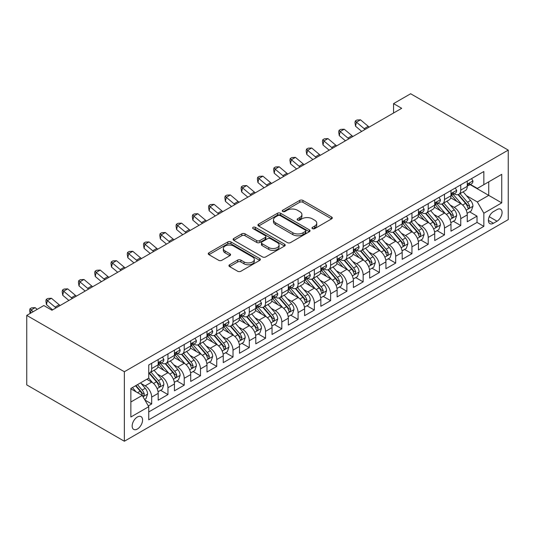 <?xml version="1.0" encoding="UTF-8"?>
<svg xmlns="http://www.w3.org/2000/svg" width="535" height="535" viewBox="0 0 535 535"><rect width="100%" height="100%" fill="white"/><g stroke="black" fill="none" stroke-linecap="round" stroke-linejoin="round"><path stroke-width="0.8" d="M312.44 228.646A1.578 0.909 0 0 0 314.68 228.646L331.64 218.848A2.26 1.304 0 0 0 332.302 217.932A2.26 1.304 0 0 0 331.64 217.009L302.904 200.411A2.26 1.304 0 0 0 299.707 200.411L282.741 210.208A1.578 0.909 0 0 0 282.279 210.857A1.578 0.909 0 0 0 282.741 211.499A1.578 0.909 0 0 0 284.981 211.499L287.175 210.228A7.229 4.173 0 0 1 297.393 210.228L299.787 211.613A7.229 4.173 0 0 1 301.907 214.562A7.229 4.173 0 0 1 299.787 217.511L297.594 218.782A1.578 0.909 0 0 0 297.132 219.43A1.578 0.909 0 0 0 297.594 220.072A1.578 0.909 0 0 0 299.827 220.072L302.021 218.802A7.229 4.173 0 0 1 312.246 218.802L314.64 220.186A7.229 4.173 0 0 1 316.753 223.135A7.229 4.173 0 0 1 314.64 226.084L312.44 227.355A1.578 0.909 0 0 0 311.979 227.997A1.578 0.909 0 0 0 312.44 228.646L312.44 227.355M137.368 429.037A7.363 4.253 120 0 0 142.176 422.55A7.363 4.253 120 0 0 141.046 416.651A7.363 4.253 120 0 0 137.368 417.012A7.363 4.253 120 0 0 132.553 423.499A7.363 4.253 120 0 0 133.683 429.398A7.363 4.253 120 0 0 137.368 429.037M229.615 264.758A2.26 1.304 0 0 0 228.953 265.681A2.26 1.304 0 0 0 229.615 266.604L237.674 271.258A2.26 1.304 0 0 0 240.87 271.258L259.709 260.378A2.26 1.304 0 0 0 260.371 259.462A2.26 1.304 0 0 0 259.709 258.539L230.973 241.94A2.26 1.304 0 0 0 227.776 241.94L208.938 252.821A2.26 1.304 0 0 0 208.275 253.744A2.26 1.304 0 0 0 208.938 254.667L218.675 260.291A2.26 1.304 0 0 0 221.871 260.291L229.93 255.63A2.26 1.304 0 0 0 230.592 254.713A2.26 1.304 0 0 0 229.93 253.791L225.101 251.002A6.039 3.484 0 0 1 223.336 248.534A6.039 3.484 0 0 1 227.061 245.311A6.039 3.484 0 0 1 233.648 246.067L252.567 256.994A6.039 3.484 0 0 1 254.332 259.462A6.039 3.484 0 0 1 250.607 262.678A6.039 3.484 0 0 1 244.027 261.923L240.87 260.104A2.26 1.304 0 0 0 237.674 260.104L229.615 264.758L229.615 266.604M508.25 150.108L410.646 93.752L393.566 103.616L401.705 108.311L51.962 310.233L43.83 305.538L26.75 315.396L124.354 371.745L508.25 150.108L508.25 219.604L124.354 441.248L124.354 371.745M287.335 242.589A2.26 1.304 0 0 0 290.525 242.589L309.37 231.708A2.26 1.304 0 0 0 310.032 230.786A2.26 1.304 0 0 0 309.37 229.869L280.628 213.271A2.26 1.304 0 0 0 277.438 213.271L258.592 224.152A2.26 1.304 0 0 0 257.93 225.075A2.26 1.304 0 0 0 258.592 225.997L287.335 242.589M253.717 228.987A1.578 0.909 0 0 1 255.322 229.207L255.322 227.335L284.54 244.201A2.26 1.304 0 0 1 285.202 245.124A2.26 1.304 0 0 1 284.54 246.046L265.701 256.92A2.26 1.304 0 0 1 262.504 256.92L233.762 240.329L233.762 238.483A2.26 1.304 0 0 0 233.106 239.406A2.26 1.304 0 0 0 233.762 240.329M233.762 238.483L241.827 233.828A2.26 1.304 0 0 1 245.023 233.828L256.68 240.563A2.26 1.304 0 0 0 259.87 240.563L265.22 237.473A2.26 1.304 0 0 0 265.882 236.55A2.26 1.304 0 0 0 265.22 235.627L253.082 228.626A1.578 0.909 0 0 1 252.62 227.977A1.578 0.909 0 0 1 253.597 227.134A1.578 0.909 0 0 1 255.322 227.335M148.302 405.911L151.679 403.958L144.931 400.06M141.086 383.475L145.172 385.835A9.202 5.31 60 0 1 151.679 397.104L158.186 393.345L158.186 400.207L167.95 394.569L160.547 390.296M157.357 374.085L161.443 376.439A9.202 5.31 60 0 1 167.95 387.714L174.45 383.956L174.45 390.811L184.214 385.18L176.811 380.907M173.621 364.696L177.707 367.05A9.202 5.31 60 0 1 184.214 378.319L190.721 374.567L190.721 381.422L200.478 375.784L193.082 371.511M189.892 355.3L193.971 357.661A9.202 5.31 60 0 1 200.478 368.929L206.985 365.171L206.985 372.026L216.749 366.395L209.345 362.121M206.156 345.911L210.242 348.265A9.202 5.31 60 0 1 216.749 359.54L223.255 355.782L223.255 362.636L233.013 357.005L225.609 352.732M222.426 336.515L226.506 338.876A9.202 5.31 60 0 1 233.013 350.144L239.519 346.392L239.519 353.247L249.283 347.61L241.88 343.336M238.69 327.126L242.776 329.486A9.202 5.31 60 0 1 249.283 340.755L255.79 336.996L255.79 343.851L265.547 338.22L258.144 333.947M254.954 317.736L259.04 320.09A9.202 5.31 60 0 1 265.547 331.366L272.054 327.607L272.054 334.462L281.818 328.824L274.415 324.551M271.225 308.341L275.311 310.701A9.202 5.31 60 0 1 281.818 321.97L288.325 318.218L288.325 325.073L298.082 319.435L290.679 315.162M287.489 298.951L291.575 301.312A9.202 5.31 60 0 1 298.082 312.58L304.589 308.822L304.589 315.677L314.346 310.046L306.95 305.773M303.76 289.562L307.839 291.916A9.202 5.31 60 0 1 314.346 303.191L320.853 299.433L320.853 306.287L330.617 300.65L323.214 296.377M320.024 280.166L324.11 282.527A9.202 5.31 60 0 1 330.617 293.795L337.124 290.037L337.124 296.898L346.881 291.261L339.484 286.987M336.294 270.777L340.374 273.138A9.202 5.31 60 0 1 346.881 284.406L353.388 280.648L353.388 287.502L363.151 281.871L355.748 277.598M352.558 261.388L356.644 263.742A9.202 5.31 60 0 1 363.151 275.017L369.658 271.258L369.658 278.113L379.415 272.475L372.012 268.202M368.822 251.992L372.908 254.352A9.202 5.31 60 0 1 379.415 265.621L385.922 261.862L385.922 268.724L395.686 263.086L388.283 258.813M385.093 242.602L389.179 244.963A9.202 5.31 60 0 1 395.686 256.232L402.193 252.473L402.193 259.328L411.95 253.697L404.547 249.424M401.357 233.213L405.443 235.567A9.202 5.31 60 0 1 411.95 246.836L418.457 243.084L418.457 249.939L428.214 244.301L420.818 240.028M417.628 223.817L421.707 226.178A9.202 5.31 60 0 1 428.214 237.446L434.721 233.688L434.721 240.549L444.485 234.912L437.082 230.638M433.892 214.428L437.978 216.789A9.202 5.31 60 0 1 444.485 228.057L450.992 224.299L450.992 231.153L460.749 225.523L460.749 218.661A9.202 5.31 -120 0 0 454.242 207.393L450.162 205.039M453.352 221.249L460.749 225.523M158.186 393.345A9.202 5.31 -120 0 0 151.679 382.077L146.797 379.261M174.45 383.956A9.202 5.31 -120 0 0 167.95 372.688L157.885 366.876M190.721 374.567A9.202 5.31 -120 0 0 184.214 363.292L174.156 357.487M206.985 365.171A9.202 5.31 -120 0 0 200.478 353.903L190.42 348.098M223.255 355.782A9.202 5.31 -120 0 0 216.749 344.513L206.691 338.702M239.519 346.392A9.202 5.31 -120 0 0 233.013 335.117L222.955 329.313M255.79 336.996A9.202 5.31 -120 0 0 249.283 325.728L239.219 319.923M272.054 327.607A9.202 5.31 -120 0 0 265.547 316.339L255.489 310.527M288.325 318.218A9.202 5.31 -120 0 0 281.818 306.943L271.753 301.138M304.589 308.822A9.202 5.31 -120 0 0 298.082 297.554L288.024 291.742M320.853 299.433A9.202 5.31 -120 0 0 314.346 288.164L304.288 282.353M337.124 290.037A9.202 5.31 -120 0 0 330.617 278.768L320.559 272.964M353.388 280.648A9.202 5.31 -120 0 0 346.881 269.379L336.823 263.568M369.658 271.258A9.202 5.31 -120 0 0 363.151 259.99L353.087 254.178M385.922 261.862A9.202 5.31 -120 0 0 379.415 250.594L369.357 244.789M402.193 252.473A9.202 5.31 -120 0 0 395.686 241.205L385.621 235.393M418.457 243.084A9.202 5.31 -120 0 0 411.95 231.809L401.892 226.004M434.721 233.688A9.202 5.31 -120 0 0 428.214 222.42L418.156 216.615M450.992 224.299A9.202 5.31 -120 0 0 444.485 213.03L434.427 207.219M497.028 209.553L493.444 211.619A7.129 4.119 120 0 0 488.789 217.905A7.129 4.119 120 0 0 489.879 223.617A7.129 4.119 120 0 0 493.444 223.269L497.028 221.202A7.129 4.119 120 0 0 501.683 214.916A7.129 4.119 120 0 0 500.593 209.198A7.129 4.119 120 0 0 497.028 209.553M130.861 401.986L142.243 395.412L148.75 406.687L148.75 419.835L483.847 226.365L483.847 213.218L477.34 201.949L466.426 195.643M148.75 406.687L130.861 417.012L130.861 388.463L148.75 378.131L148.75 364.984L483.847 171.514L483.847 184.669L501.743 174.336L501.743 202.885L483.847 213.218M161.356 362.87L161.443 362.917A9.202 5.31 60 0 0 166.044 363.372L172.551 359.62A9.202 5.31 -120 0 0 174.45 355.407L174.45 350.144M177.62 353.474L177.707 353.528A9.202 5.31 60 0 0 182.308 353.983L188.815 350.224A9.202 5.31 -120 0 0 190.721 346.011L190.721 340.755M193.891 344.085L193.971 344.132A9.202 5.31 60 0 0 198.572 344.593L205.079 340.835A9.202 5.31 -120 0 0 206.985 336.622L206.985 331.366M210.155 334.696L210.242 334.743A9.202 5.31 60 0 0 214.843 335.198L221.35 331.446A9.202 5.31 -120 0 0 223.255 327.233L223.255 321.97M226.425 325.3L226.506 325.354A9.202 5.31 60 0 0 231.107 325.808L237.614 322.05A9.202 5.31 -120 0 0 239.519 317.837L239.519 312.58M242.689 315.911L242.776 315.958A9.202 5.31 60 0 0 247.377 316.419L253.884 312.661A9.202 5.31 -120 0 0 255.79 308.448L255.79 303.185M258.953 306.522L259.04 306.568A9.202 5.31 60 0 0 263.641 307.023L270.148 303.265A9.202 5.31 -120 0 0 272.054 299.058L272.054 293.795M275.224 297.126L275.311 297.179A9.202 5.31 60 0 0 279.912 297.634L286.419 293.875A9.202 5.31 -120 0 0 288.325 289.662L288.325 284.406M291.488 287.736L291.575 287.783A9.202 5.31 60 0 0 296.176 288.245L302.683 284.486A9.202 5.31 -120 0 0 304.589 280.273L304.589 275.01M307.759 278.347L307.839 278.394A9.202 5.31 60 0 0 312.44 278.849L318.947 275.09A9.202 5.31 -120 0 0 320.853 270.884L320.853 265.621M324.023 268.951L324.11 269.005A9.202 5.31 60 0 0 328.711 269.459L335.218 265.701A9.202 5.31 -120 0 0 337.124 261.488L337.124 256.232M340.293 259.562L340.374 259.609A9.202 5.31 60 0 0 344.975 260.063L351.482 256.312A9.202 5.31 -120 0 0 353.388 252.099L353.388 246.836M356.557 250.173L356.644 250.22A9.202 5.31 60 0 0 361.245 250.674L367.752 246.916A9.202 5.31 -120 0 0 369.658 242.703L369.658 237.446M372.821 240.777L372.908 240.83A9.202 5.31 60 0 0 377.509 241.285L384.016 237.527A9.202 5.31 -120 0 0 385.922 233.313L385.922 228.057M389.092 231.387L389.179 231.434A9.202 5.31 60 0 0 393.78 231.889L400.287 228.137A9.202 5.31 -120 0 0 402.193 223.924L402.193 218.661M405.356 221.998L405.443 222.045A9.202 5.31 60 0 0 410.044 222.5L416.551 218.741A9.202 5.31 -120 0 0 418.457 214.528L418.457 209.272M421.627 212.602L421.707 212.656A9.202 5.31 60 0 0 426.308 213.111L432.815 209.352A9.202 5.31 -120 0 0 434.721 205.139L434.721 199.883M437.891 203.213L437.978 203.26A9.202 5.31 60 0 0 442.579 203.715L449.086 199.963A9.202 5.31 -120 0 0 450.992 195.75L450.992 190.487M148.75 411.943L477.019 222.42L477.019 216.127L467.256 221.764L467.256 214.91A9.202 5.31 -120 0 0 460.749 203.634L450.691 197.83M454.161 193.824L454.242 193.871A9.202 5.31 -120 0 0 458.843 194.325A9.202 5.31 -120 0 0 460.749 190.112L460.749 184.856M458.843 194.325L465.35 190.567A9.202 5.31 -120 0 0 467.256 186.354L467.256 181.097M151.679 363.292L151.679 368.555A9.202 5.31 60 0 1 149.773 372.768A9.202 5.31 60 0 1 148.75 373.136M149.773 372.768L156.28 369.01A9.202 5.31 -120 0 0 158.186 364.796L158.186 359.54M167.95 353.903L167.95 359.159A9.202 5.31 60 0 1 166.044 363.372M184.214 344.513L184.214 349.77A9.202 5.31 60 0 1 182.308 353.983M200.478 335.117L200.478 340.38A9.202 5.31 60 0 1 198.572 344.593M216.749 325.728L216.749 330.984A9.202 5.31 60 0 1 214.843 335.198M233.013 316.339L233.013 321.595A9.202 5.31 60 0 1 231.107 325.808M249.283 306.943L249.283 312.206A9.202 5.31 60 0 1 247.377 316.419M265.547 297.554L265.547 302.81A9.202 5.31 60 0 1 263.641 307.023M281.818 288.164L281.818 293.421A9.202 5.31 60 0 1 279.912 297.634M298.082 278.768L298.082 284.031A9.202 5.31 60 0 1 296.176 288.245M314.346 269.379L314.346 274.636A9.202 5.31 60 0 1 312.44 278.849M330.617 259.983L330.617 265.246A9.202 5.31 60 0 1 328.711 269.459M346.881 250.594L346.881 255.857A9.202 5.31 60 0 1 344.975 260.063M363.151 241.205L363.151 246.461A9.202 5.31 60 0 1 361.245 250.674M379.415 231.809L379.415 237.072A9.202 5.31 60 0 1 377.509 241.285M395.686 222.42L395.686 227.683A9.202 5.31 60 0 1 393.78 231.889M411.95 213.03L411.95 218.287A9.202 5.31 60 0 1 410.044 222.5M428.214 203.634L428.214 208.897A9.202 5.31 60 0 1 426.308 213.111M444.485 194.245L444.485 199.501A9.202 5.31 60 0 1 442.579 203.715M444.485 228.057L444.485 234.912M428.214 237.446L428.214 244.301M411.95 246.836L411.95 253.697M395.686 256.232L395.686 263.086M379.415 265.621L379.415 272.475M363.151 275.017L363.151 281.871M346.881 284.406L346.881 291.261M330.617 293.795L330.617 300.65M314.346 303.191L314.346 310.046M298.082 312.58L298.082 319.435M281.818 321.97L281.818 328.824M265.547 331.366L265.547 338.22M249.283 340.755L249.283 347.61M233.013 350.144L233.013 357.005M216.749 359.54L216.749 366.395M200.478 368.929L200.478 375.784M184.214 378.319L184.214 385.18M167.95 387.714L167.95 394.569M151.679 397.104L151.679 403.958M142.243 395.412L130.861 388.838M477.34 201.949L488.729 195.375L488.729 181.846L501.743 174.336M470.098 184.615L501.743 202.885M470.425 184.428L477.34 188.42L483.847 184.669M26.75 315.396L26.75 384.892L124.354 441.248M393.566 103.616L393.566 113.005M469.616 211.853L477.019 216.127M477.019 222.42L483.847 226.365M313.075 228.866L314.64 227.963A7.229 4.173 0 0 0 316.753 225.014L316.753 223.135M301.907 214.562L301.907 216.441A7.229 4.173 0 0 1 299.787 219.39L298.222 220.293M331.613 218.868L302.904 202.29A2.26 1.304 0 0 0 299.707 202.29L283.376 211.72M309.337 231.729L280.628 215.15A2.26 1.304 0 0 0 277.438 215.15L258.626 226.011M305.378 231.434A1.578 0.909 0 0 0 305.839 230.786A1.578 0.909 0 0 0 305.378 230.144L280.146 215.578A1.578 0.909 0 0 0 277.912 215.578L275.599 216.916A7.229 4.173 0 0 0 273.485 219.865A7.229 4.173 0 0 0 275.599 222.814L292.846 232.772A7.229 4.173 0 0 0 303.064 232.772L305.378 231.434L305.378 233.313A1.578 0.909 0 0 0 305.839 232.665L305.839 230.786M273.485 219.865L273.485 221.744A7.229 4.173 0 0 0 275.599 224.693L275.599 222.814M305.378 233.313L303.064 234.651A7.229 4.173 0 0 1 292.846 234.651L275.599 224.693M233.795 240.349L241.827 235.708L241.827 233.828M265.882 236.55L265.882 238.429A2.26 1.304 0 0 1 265.22 239.352L259.87 242.442A2.26 1.304 0 0 1 256.68 242.442L245.023 235.708A2.26 1.304 0 0 0 241.827 235.708M255.322 229.207L284.513 246.06M268.771 247.544A6.039 3.484 0 0 0 275.358 248.3A6.039 3.484 0 0 0 279.083 245.077A6.039 3.484 0 0 0 277.317 242.609L270.65 238.764A2.26 1.304 0 0 0 267.453 238.764L262.103 241.853A2.26 1.304 0 0 0 261.448 242.77A2.26 1.304 0 0 0 262.103 243.692L268.771 247.544L268.771 249.424A6.039 3.484 0 0 0 275.358 250.179A6.039 3.484 0 0 0 279.083 246.956L279.083 245.077M261.448 242.77L261.448 244.649A2.26 1.304 0 0 0 262.103 245.572L262.103 243.692M268.771 249.424L262.103 245.572M254.332 259.462L254.332 261.334A6.039 3.484 0 0 1 250.607 264.558A6.039 3.484 0 0 1 244.027 263.802L240.87 261.983A2.26 1.304 0 0 0 237.674 261.983L229.642 266.617M223.336 248.534L223.336 250.413A6.039 3.484 0 0 0 225.101 252.881L225.101 251.002M229.903 255.65L225.101 252.881M259.682 260.398L230.973 243.82A2.26 1.304 0 0 0 227.776 243.82L208.964 254.68M467.122 213.298L471.322 210.87L472.953 206.176A6.099 3.518 -120 0 0 470.579 200.451L463.143 191.844M461.651 204.23L453.158 194.399M456.823 201.367L451.888 195.663A14.605 8.433 -120 0 0 451.44 195.155M458.013 194.653L465.53 203.36A6.099 3.518 60 0 1 467.704 207.56L468.152 208.282L468.974 208.168L469.656 206.43A6.099 3.518 -120 0 0 467.483 202.23L460.053 193.63M458.455 194.513L466.533 203.868A3.103 1.792 60 0 1 467.316 205.079L469.656 206.43M471.569 178.61L472.953 181.004A6.099 3.518 60 0 1 471.689 183.699L468.6 185.484A6.099 3.518 -120 0 0 469.656 184.08L469.529 183.538M467.463 185.772L467.483 185.772A6.099 3.518 -120 0 0 468.6 185.484M468.874 183.625L469.656 184.08C469.275 183.164 468.627 183.538 467.704 185.21A6.099 3.518 60 0 1 467.256 186.073M365.144 129.416A11.502 6.641 60 0 1 364.188 128.681L356.437 122.167L355.534 126.22L361.7 131.409M369.21 127.069A11.502 6.641 60 0 1 368.254 126.334L360.503 119.82L356.437 122.167L355.32 120.943L356.952 120.007L360.503 119.82M355.534 126.22L354.959 122.568L355.32 120.943M450.851 222.687L455.058 220.26L456.683 215.565A6.099 3.518 -120 0 0 454.309 209.84L446.879 201.234M445.387 213.625L436.894 203.788M440.552 210.757L435.624 205.052A14.605 8.433 -120 0 0 435.169 204.544M441.749 204.049L449.266 212.749A6.099 3.518 60 0 1 451.44 216.949L451.881 217.671L452.71 217.558L453.392 215.826A6.099 3.518 -120 0 0 451.219 211.626L443.789 203.019M442.191 203.909L450.269 213.258A3.103 1.792 60 0 1 451.052 214.475L453.392 215.826M434.587 232.076L438.794 229.649L440.419 224.954A6.099 3.518 -120 0 0 438.045 219.23L430.608 210.629M429.123 223.015L420.624 213.177M424.288 220.152L419.36 214.441A14.605 8.433 -120 0 0 418.905 213.933M425.479 213.438L433.002 222.145A6.099 3.518 60 0 1 435.176 226.345L435.617 227.067L436.44 226.947L437.128 225.215A6.099 3.518 -120 0 0 434.955 221.015L427.518 212.408M425.927 213.298L433.999 222.647A3.103 1.792 60 0 1 434.788 223.864L437.128 225.215M418.323 241.472L422.523 239.045L424.148 234.35A6.099 3.518 -120 0 0 421.774 228.626L414.344 220.019M412.853 232.404L404.36 222.573M408.018 229.542L403.089 223.837A14.605 8.433 -120 0 0 402.634 223.329M409.215 222.834L416.732 231.535A6.099 3.518 60 0 1 418.905 235.734L419.353 236.457L420.176 236.343L420.858 234.604A6.099 3.518 -120 0 0 418.684 230.411L411.255 221.804M409.656 222.687L417.735 232.043A3.103 1.792 60 0 1 418.517 233.253L420.858 234.604M402.053 250.861L406.259 248.434L407.884 243.739A6.099 3.518 -120 0 0 405.51 238.015L398.073 229.408M396.589 241.8L388.096 231.963M391.754 238.938L386.825 233.227A14.605 8.433 -120 0 0 386.37 232.718M392.951 232.223L400.468 240.924A6.099 3.518 60 0 1 402.641 245.124L403.082 245.846L403.905 245.732L404.594 244A6.099 3.518 -120 0 0 402.42 239.8L394.984 231.194M393.392 232.083L401.471 241.432A3.103 1.792 60 0 1 402.253 242.649L404.594 244M455.298 187.999L456.683 190.393A6.099 3.518 60 0 1 455.419 193.095L452.329 194.874A6.099 3.518 -120 0 0 453.392 193.469L453.265 192.928M451.192 195.161L451.219 195.161A6.099 3.518 -120 0 0 452.329 194.874M452.603 193.015L453.392 193.469C453.011 192.553 452.356 192.928 451.44 194.6A6.099 3.518 60 0 1 450.992 195.469M348.88 138.806A11.502 6.641 60 0 1 347.924 138.07L340.166 131.556L339.264 135.616L345.436 140.799M352.946 136.458A11.502 6.641 60 0 1 351.99 135.723L344.239 129.209L340.166 131.556L339.056 130.339L340.681 129.396L344.239 129.209M339.264 135.616L338.695 131.958L339.056 130.339M439.034 197.388L440.419 199.789A6.099 3.518 60 0 1 439.155 202.484L436.065 204.27A6.099 3.518 -120 0 0 437.128 202.865L436.995 202.324M434.928 204.551L434.955 204.551A6.099 3.518 -120 0 0 436.065 204.27M436.339 202.411L437.128 202.865C436.741 201.942 436.092 202.324 435.176 203.989A6.099 3.518 60 0 1 434.721 204.858M332.609 148.202A11.502 6.641 60 0 1 331.653 147.466L323.902 140.946L323 145.005L329.165 150.188M336.675 145.854A11.502 6.641 60 0 1 335.719 145.119L327.968 138.598L323.902 140.946L322.792 139.729L324.417 138.792L327.968 138.598M323 145.005L322.431 141.354L322.792 139.729M422.77 206.784L424.148 209.178A6.099 3.518 60 0 1 422.891 211.873L419.794 213.659A6.099 3.518 -120 0 0 420.858 212.255L420.731 211.713M418.658 213.946L418.684 213.946A6.099 3.518 -120 0 0 419.794 213.659M420.069 211.8L420.858 212.255C420.477 211.338 419.821 211.713 418.905 213.385A6.099 3.518 60 0 1 418.457 214.247M316.346 157.591A11.502 6.641 60 0 1 315.389 156.855L307.638 150.342L306.729 154.394L312.901 159.584M320.411 155.244A11.502 6.641 60 0 1 319.455 154.508L311.704 147.994L307.638 150.342L306.522 149.118L308.147 148.182L311.704 147.994M306.729 154.394L306.16 150.743L306.522 149.118M406.5 216.173L407.884 218.568A6.099 3.518 60 0 1 406.62 221.269L403.53 223.048A6.099 3.518 -120 0 0 404.594 221.644L404.46 221.109M402.394 223.336L402.42 223.336A6.099 3.518 -120 0 0 403.53 223.048M403.805 221.189L404.594 221.644C404.206 220.728 403.557 221.102 402.641 222.774A6.099 3.518 60 0 1 402.193 223.643M300.075 166.987A11.502 6.641 60 0 1 299.118 166.251L291.368 159.731L290.465 163.79L296.631 168.973M304.147 164.633A11.502 6.641 60 0 1 303.191 163.897L295.434 157.384L291.368 159.731L290.258 158.514L291.883 157.571L295.434 157.384M290.465 163.79L289.896 160.132L290.258 158.514M385.788 260.251L389.988 257.83L391.613 253.129A6.099 3.518 -120 0 0 389.239 247.404L381.809 238.804M380.318 251.189L371.825 241.352M375.483 248.327L370.554 242.616A14.605 8.433 -120 0 0 370.106 242.108M376.68 241.613L384.197 250.32A6.099 3.518 60 0 1 386.37 254.52L386.818 255.242L387.641 255.121L388.323 253.389A6.099 3.518 -120 0 0 386.15 249.19L378.72 240.583M377.121 241.472L385.2 250.821A3.103 1.792 60 0 1 385.982 252.038L388.323 253.389M390.236 225.569L391.613 227.963A6.099 3.518 60 0 1 390.356 230.659L387.26 232.444A6.099 3.518 -120 0 0 388.323 231.04L388.196 230.498M386.13 232.725L386.15 232.725A6.099 3.518 -120 0 0 387.26 232.444M387.541 230.585L388.323 231.04C387.942 230.117 387.293 230.498 386.37 232.163A6.099 3.518 60 0 1 385.922 233.033M283.811 176.376A11.502 6.641 60 0 1 282.854 175.64L275.104 169.12L274.201 173.179L280.367 178.362M287.877 174.029A11.502 6.641 60 0 1 286.921 173.293L279.17 166.773L275.104 169.12L273.987 167.903L275.619 166.967L279.17 166.773M274.201 173.179L273.626 169.528L273.987 167.903M369.518 269.647L373.724 267.219L375.349 262.524A6.099 3.518 -120 0 0 372.975 256.8L365.545 248.193M364.054 260.578L355.561 250.748M359.219 257.716L354.29 252.012A14.605 8.433 -120 0 0 353.836 251.503M360.416 251.009L367.933 259.709A6.099 3.518 60 0 1 370.106 263.909L370.548 264.631L371.37 264.517L372.059 262.785A6.099 3.518 -120 0 0 369.886 258.586L362.449 249.979M360.858 250.861L368.936 260.217A3.103 1.792 60 0 1 369.718 261.428L372.059 262.785M373.965 234.959L375.349 237.353A6.099 3.518 60 0 1 374.085 240.048L370.996 241.833A6.099 3.518 -120 0 0 372.059 240.429L371.932 239.887M369.859 242.121L369.886 242.121A6.099 3.518 -120 0 0 370.996 241.833M371.27 239.974L372.059 240.429C371.671 239.513 371.022 239.887 370.106 241.559A6.099 3.518 60 0 1 369.658 242.422M267.547 185.765A11.502 6.641 60 0 1 266.59 185.03L258.833 178.516L257.93 182.569L264.096 187.758M271.613 183.418A11.502 6.641 60 0 1 270.656 182.682L262.899 176.169L258.833 178.516L257.723 177.292L259.348 176.356L262.899 176.169M257.93 182.569L257.362 178.917L257.723 177.292M353.254 279.036L357.454 276.608L359.079 271.914A6.099 3.518 -120 0 0 356.711 266.189L349.275 257.582M347.783 269.974L339.29 260.137M342.955 267.112L338.02 261.401A14.605 8.433 -120 0 0 337.572 260.893M344.145 260.398L351.662 269.098A6.099 3.518 60 0 1 353.836 273.298L354.284 274.02L355.106 273.907L355.788 272.175A6.099 3.518 -120 0 0 353.615 267.975L346.185 259.368M344.587 260.257L352.665 269.607A3.103 1.792 60 0 1 353.448 270.824L355.788 272.175M357.701 244.348L359.079 246.742A6.099 3.518 60 0 1 357.821 249.444L354.732 251.223A6.099 3.518 -120 0 0 355.788 249.818L355.661 249.283M353.595 251.51L353.615 251.51A6.099 3.518 -120 0 0 354.732 251.223M355.006 249.37L355.788 249.818C355.407 248.902 354.758 249.277 353.836 250.948A6.099 3.518 60 0 1 353.388 251.818M251.276 195.161A11.502 6.641 60 0 1 250.32 194.426L242.569 187.905L241.666 191.965L247.832 197.148M255.342 192.814A11.502 6.641 60 0 1 254.386 192.072L246.635 185.558L242.569 187.905L241.452 186.688L243.084 185.745L246.635 185.558M241.666 191.965L241.091 188.307L241.452 186.688M336.983 288.432L341.19 286.004L342.815 281.303A6.099 3.518 -120 0 0 340.441 275.578L333.011 266.978M331.519 279.364L323.026 269.533M326.684 276.501L321.756 270.79A14.605 8.433 -120 0 0 321.301 270.282M327.881 269.787L335.398 278.494A6.099 3.518 60 0 1 337.572 282.694L338.013 283.416L338.842 283.296L339.524 281.564A6.099 3.518 -120 0 0 337.351 277.364L329.921 268.764M328.323 269.647L336.401 279.002A3.103 1.792 60 0 1 337.184 280.213L339.524 281.564M341.43 253.744L342.815 256.138A6.099 3.518 60 0 1 341.551 258.833L338.461 260.619A6.099 3.518 -120 0 0 339.524 259.214L339.397 258.673M337.324 260.906L337.351 260.906A6.099 3.518 -120 0 0 338.461 260.619M338.735 258.759L339.524 259.214C339.143 258.298 338.488 258.673 337.572 260.338A6.099 3.518 60 0 1 337.124 261.207M235.012 204.551A11.502 6.641 60 0 1 234.056 203.815L226.298 197.301L225.395 201.354L231.568 206.537M239.078 202.203A11.502 6.641 60 0 1 238.122 201.468L230.364 194.947L226.298 197.301L225.188 196.077L226.813 195.141L230.364 194.947M225.395 201.354L224.827 197.703L225.188 196.077M320.719 297.821L324.919 295.394L326.551 290.699A6.099 3.518 -120 0 0 324.177 284.974L316.74 276.368M315.255 288.76L306.756 278.922M310.42 285.891L305.492 280.186A14.605 8.433 -120 0 0 305.037 279.678M311.611 279.183L319.134 287.883A6.099 3.518 60 0 1 321.308 292.083L321.749 292.805L322.572 292.692L323.254 290.96A6.099 3.518 -120 0 0 321.08 286.76L313.65 278.153M312.059 279.036L320.131 288.392A3.103 1.792 60 0 1 320.913 289.609L323.254 290.96M325.166 263.133L326.551 265.527A6.099 3.518 60 0 1 325.287 268.222L322.197 270.008A6.099 3.518 -120 0 0 323.254 268.603L323.127 268.062M321.06 270.295L321.08 270.295A6.099 3.518 -120 0 0 322.197 270.008M322.471 268.149L323.254 268.603C322.873 267.687 322.224 268.062 321.308 269.734A6.099 3.518 60 0 1 320.853 270.596M218.741 213.94A11.502 6.641 60 0 1 217.785 213.204L210.034 206.691L209.132 210.75L215.297 215.933M222.807 211.592A11.502 6.641 60 0 1 221.851 210.857L214.1 204.343L210.034 206.691L208.924 205.467L210.549 204.53L214.1 204.343M209.132 210.75L208.556 207.092L208.924 205.467M304.448 307.21L308.655 304.783L310.28 300.088A6.099 3.518 -120 0 0 307.906 294.364L300.476 285.757M298.985 298.149L290.492 288.311M294.15 295.287L289.221 289.575A14.605 8.433 -120 0 0 288.766 289.067M295.347 288.572L302.863 297.273A6.099 3.518 60 0 1 305.037 301.472L305.478 302.201L306.308 302.081L306.99 300.349A6.099 3.518 -120 0 0 304.816 296.149L297.386 287.542M295.788 288.432L303.867 297.781A3.103 1.792 60 0 1 304.649 298.998L306.99 300.349M308.902 272.522L310.28 274.916A6.099 3.518 60 0 1 309.016 277.618L305.926 279.404A6.099 3.518 -120 0 0 306.99 277.999L306.863 277.458M304.789 279.685L304.816 279.685A6.099 3.518 -120 0 0 305.926 279.404M306.201 277.545L306.99 277.999C306.608 277.076 305.953 277.451 305.037 279.123A6.099 3.518 60 0 1 304.589 279.992M202.477 223.336A11.502 6.641 60 0 1 201.521 222.6L193.77 216.08L192.861 220.139L199.033 225.322M206.543 220.988A11.502 6.641 60 0 1 205.587 220.253L197.836 213.732L193.77 216.08L192.653 214.863L194.279 213.92L197.836 213.732M192.861 220.139L192.292 216.481L192.653 214.863M288.184 316.606L292.391 314.179L294.016 309.477A6.099 3.518 -120 0 0 291.642 303.753L284.205 295.153M282.721 307.538L274.228 297.707M277.886 304.676L272.957 298.965A14.605 8.433 -120 0 0 272.502 298.456M279.083 297.962L286.599 306.669A6.099 3.518 60 0 1 288.773 310.868L289.214 311.591L290.037 311.477L290.726 309.738A6.099 3.518 -120 0 0 288.552 305.538L281.116 296.938M279.524 297.821L287.603 307.177A3.103 1.792 60 0 1 288.385 308.387L290.726 309.738M292.632 281.918L294.016 284.312A6.099 3.518 60 0 1 292.752 287.007L289.662 288.793A6.099 3.518 -120 0 0 290.726 287.389L290.592 286.847M288.525 289.081L288.552 289.081A6.099 3.518 -120 0 0 289.662 288.793M289.937 286.934L290.726 287.389C290.338 286.472 289.689 286.847 288.773 288.512A6.099 3.518 60 0 1 288.325 289.382M186.207 232.725A11.502 6.641 60 0 1 185.25 231.989L177.5 225.476L176.597 229.528L182.763 234.711M190.279 230.378A11.502 6.641 60 0 1 189.316 229.642L181.566 223.128L177.5 225.476L176.389 224.252L178.015 223.316L181.566 223.128M176.597 229.528L176.028 225.877L176.389 224.252M271.92 325.996L276.12 323.568L277.745 318.873A6.099 3.518 -120 0 0 275.371 313.149L267.941 304.542M266.45 316.934L257.957 307.097M261.615 314.065L256.686 308.361A14.605 8.433 -120 0 0 256.238 307.852M262.812 307.358L270.329 316.058A6.099 3.518 60 0 1 272.502 320.258L272.95 320.98L273.773 320.866L274.455 319.134A6.099 3.518 -120 0 0 272.282 314.934L264.852 306.328M263.253 307.21L271.332 316.566A3.103 1.792 60 0 1 272.114 317.783L274.455 319.134M276.368 291.308L277.745 293.702A6.099 3.518 60 0 1 276.488 296.397L273.392 298.182A6.099 3.518 -120 0 0 274.455 296.778L274.328 296.236M272.262 298.47L272.282 298.47A6.099 3.518 -120 0 0 273.392 298.182M273.666 296.323L274.455 296.778C274.074 295.862 273.425 296.236 272.502 297.908A6.099 3.518 60 0 1 272.054 298.771M169.943 242.114A11.502 6.641 60 0 1 168.986 241.379L161.236 234.865L160.333 238.924L166.499 244.107M174.009 239.767A11.502 6.641 60 0 1 173.052 239.031L165.302 232.518L161.236 234.865L160.119 233.641L161.744 232.705L165.302 232.518M160.333 238.924L159.758 235.266L160.119 233.641M260.097 300.697L261.481 303.091A6.099 3.518 60 0 1 260.217 305.793L257.128 307.578A6.099 3.518 -120 0 0 258.191 306.174L258.064 305.632M255.991 307.859L256.018 307.859A6.099 3.518 -120 0 0 257.128 307.578M257.402 305.719L258.191 306.174C257.803 305.251 257.154 305.625 256.238 307.297A6.099 3.518 60 0 1 255.79 308.167M153.679 251.51A11.502 6.641 60 0 1 152.722 250.775L144.965 244.254L144.062 248.314L150.228 253.496M157.745 249.163A11.502 6.641 60 0 1 156.788 248.427L149.031 241.907L144.965 244.254L143.855 243.037L145.48 242.094L149.031 241.907M144.062 248.314L143.494 244.655L143.855 243.037M243.833 310.093L245.211 312.487A6.099 3.518 60 0 1 243.953 315.182L240.864 316.967A6.099 3.518 -120 0 0 241.92 315.563L241.793 315.021M239.727 317.255L239.747 317.255A6.099 3.518 -120 0 0 240.864 316.967M241.138 315.108L241.92 315.563C241.539 314.647 240.89 315.021 239.968 316.687A6.099 3.518 60 0 1 239.519 317.556M137.408 260.899A11.502 6.641 60 0 1 136.452 260.164L128.701 253.65L127.798 257.703L133.964 262.886M141.474 258.552A11.502 6.641 60 0 1 140.518 257.816L132.767 251.303L128.701 253.65L127.584 252.426L129.216 251.49L132.767 251.303M127.798 257.703L127.223 254.051L127.584 252.426M255.65 335.385L259.856 332.957L261.481 328.263A6.099 3.518 -120 0 0 259.107 322.538L251.677 313.931M250.186 326.323L241.693 316.486M245.351 323.461L240.422 317.75A14.605 8.433 -120 0 0 239.968 317.242M246.548 316.747L254.065 325.454A6.099 3.518 60 0 1 256.238 329.654L256.68 330.376L257.502 330.255L258.191 328.523A6.099 3.518 -120 0 0 256.018 324.324L248.581 315.717M246.989 316.606L255.068 325.955A3.103 1.792 60 0 1 255.85 327.173L258.191 328.523M239.386 344.781L243.585 342.353L245.211 337.652A6.099 3.518 -120 0 0 242.837 331.934L235.407 323.327M233.915 335.712L225.422 325.882M229.087 332.85L224.152 327.146A14.605 8.433 -120 0 0 223.704 326.631M230.277 326.136L237.794 334.843A6.099 3.518 60 0 1 239.968 339.043L240.416 339.765L241.238 339.651L241.92 337.913A6.099 3.518 -120 0 0 239.747 333.713L232.317 325.113M230.719 325.996L238.797 335.351A3.103 1.792 60 0 1 239.58 336.562L241.92 337.913M223.115 354.17L227.321 351.742L228.947 347.048A6.099 3.518 -120 0 0 226.572 341.323L219.143 332.716M217.651 345.108L209.158 335.271M212.816 342.239L207.888 336.535A14.605 8.433 -120 0 0 207.433 336.027M214.013 335.532L221.53 344.232A6.099 3.518 60 0 1 223.704 348.432L224.145 349.154L224.967 349.041L225.656 347.309A6.099 3.518 -120 0 0 223.483 343.109L216.053 334.502M214.455 335.385L222.533 344.741A3.103 1.792 60 0 1 223.316 345.958L225.656 347.309M227.562 319.482L228.947 321.876A6.099 3.518 60 0 1 227.683 324.571L224.593 326.357A6.099 3.518 -120 0 0 225.656 324.952L225.529 324.411M223.456 326.644L223.483 326.644A6.099 3.518 -120 0 0 224.593 326.357M224.867 324.498L225.656 324.952C225.275 324.036 224.62 324.411 223.704 326.082A6.099 3.518 60 0 1 223.255 326.952M121.144 270.289A11.502 6.641 60 0 1 120.188 269.553L112.43 263.039L111.527 267.099L117.7 272.282M125.21 267.941A11.502 6.641 60 0 1 124.254 267.206L116.496 260.692L112.43 263.039L111.32 261.822L112.945 260.879L116.496 260.692M111.527 267.099L110.959 263.441L111.32 261.822M206.851 363.559L211.051 361.132L212.683 356.437A6.099 3.518 -120 0 0 210.309 350.713L202.872 342.112M201.387 354.498L192.888 344.66M196.552 351.635L191.624 345.924A14.605 8.433 -120 0 0 191.169 345.416M197.743 344.921L205.266 353.628A6.099 3.518 60 0 1 207.44 357.828L207.881 358.55L208.703 358.43L209.386 356.698A6.099 3.518 -120 0 0 207.212 352.498L199.782 343.891M198.191 344.781L206.263 354.13A3.103 1.792 60 0 1 207.045 355.347L209.386 356.698M211.298 328.871L212.683 331.265A6.099 3.518 60 0 1 211.419 333.967L208.329 335.753A6.099 3.518 -120 0 0 209.386 334.348L209.259 333.807M207.192 336.034L207.212 336.034A6.099 3.518 -120 0 0 208.329 335.753M208.603 333.893L209.386 334.348C209.004 333.425 208.356 333.8 207.44 335.472A6.099 3.518 60 0 1 206.985 336.341M104.873 279.685A11.502 6.641 60 0 1 103.917 278.949L96.166 272.429L95.263 276.488L101.429 281.671M108.939 277.337A11.502 6.641 60 0 1 107.983 276.602L100.232 270.081L96.166 272.429L95.056 271.212L96.681 270.269L100.232 270.081M95.263 276.488L94.688 272.837L95.056 271.212M190.58 372.955L194.787 370.528L196.412 365.833A6.099 3.518 -120 0 0 194.038 360.108L186.608 351.502M185.117 363.887L176.624 354.056M180.282 361.025L175.353 355.32A14.605 8.433 -120 0 0 174.898 354.812M181.479 354.31L188.995 363.018A6.099 3.518 60 0 1 191.169 367.217L191.61 367.94L192.439 367.826L193.122 366.087A6.099 3.518 -120 0 0 190.948 361.887L183.518 353.287M181.92 354.17L189.999 363.526A3.103 1.792 60 0 1 190.781 364.736L193.122 366.087M195.034 338.267L196.412 340.661A6.099 3.518 60 0 1 195.148 343.356L192.058 345.142A6.099 3.518 -120 0 0 193.122 343.737L192.995 343.196M190.921 345.429L190.948 345.429A6.099 3.518 -120 0 0 192.058 345.142M192.333 343.283L193.122 343.737C192.74 342.821 192.085 343.196 191.169 344.868A6.099 3.518 60 0 1 190.721 345.73M88.609 289.074A11.502 6.641 60 0 1 87.653 288.338L79.896 281.825L78.993 285.877L85.165 291.067M92.675 286.727A11.502 6.641 60 0 1 91.719 285.991L83.968 279.477L79.896 281.825L78.785 280.601L80.41 279.665L83.968 279.477M78.993 285.877L78.424 282.226L78.785 280.601M174.316 382.344L178.523 379.917L180.148 375.222A6.099 3.518 -120 0 0 177.774 369.498L170.337 360.891M168.853 373.283L160.353 363.446M164.018 370.414L159.089 364.709A14.605 8.433 -120 0 0 158.634 364.201M165.215 363.706L172.731 372.407A6.099 3.518 60 0 1 174.905 376.607L175.346 377.329L176.169 377.215L176.858 375.483A6.099 3.518 -120 0 0 174.684 371.283L167.248 362.677M165.656 363.566L173.735 372.915A3.103 1.792 60 0 1 174.517 374.132L176.858 375.483M178.764 347.656L180.148 350.05A6.099 3.518 60 0 1 178.884 352.746L175.794 354.531A6.099 3.518 -120 0 0 176.858 353.127L176.724 352.585M174.657 354.819L174.684 354.819A6.099 3.518 -120 0 0 175.794 354.531M176.068 352.672L176.858 353.127C176.47 352.211 175.821 352.585 174.905 354.257A6.099 3.518 60 0 1 174.45 355.126M72.339 298.463A11.502 6.641 60 0 1 71.382 297.727L63.632 291.214L62.729 295.273L68.895 300.456M76.411 296.116A11.502 6.641 60 0 1 75.448 295.38L67.698 288.867L63.632 291.214L62.521 289.997L64.147 289.054L67.698 288.867M62.729 295.273L62.16 291.615L62.521 289.997M158.052 391.734L162.252 389.306L163.877 384.611A6.099 3.518 -120 0 0 161.503 378.887L154.073 370.287M152.582 382.672L148.69 378.165M147.747 379.81L147.118 379.074M148.944 373.096L156.461 381.803A6.099 3.518 60 0 1 158.634 386.002L159.082 386.725L159.905 386.604L160.587 384.872A6.099 3.518 -120 0 0 158.413 380.673L150.984 372.066M149.385 372.955L157.464 382.304A3.103 1.792 60 0 1 158.246 383.521L160.587 384.872M162.5 357.046L163.877 359.446A6.099 3.518 60 0 1 162.62 362.141L159.524 363.927A6.099 3.518 -120 0 0 160.587 362.523L160.46 361.981M158.387 364.208L158.413 364.208A6.099 3.518 -120 0 0 159.524 363.927M159.798 362.068L160.587 362.523C160.206 361.6 159.557 361.981 158.634 363.646A6.099 3.518 60 0 1 158.186 364.516M56.075 307.859A11.502 6.641 60 0 1 55.118 307.123L47.368 300.603L46.465 304.662L52.631 309.845M60.141 305.512A11.502 6.641 60 0 1 59.184 304.776L51.434 298.256L47.368 300.603L46.251 299.386L47.876 298.45L51.434 298.256M46.465 304.662L45.89 301.011L46.251 299.386M144.604 399.498L145.988 398.702L147.613 394.007A6.099 3.518 -120 0 0 145.239 388.283L140.558 382.866M136.191 391.921L132.426 387.561M131.483 389.199L130.861 388.477M135.515 385.775L140.197 391.192A6.099 3.518 60 0 1 142.37 395.392L142.812 396.114L143.634 396L144.323 394.262A6.099 3.518 -120 0 0 142.149 390.062L137.468 384.645M135.89 385.554L141.2 391.7A3.103 1.792 60 0 1 141.982 392.911L144.323 394.262M37.203 309.364L35.163 307.652L31.097 309.999L30.361 313.309M33.137 311.711L29.987 308.775L31.612 307.839L35.163 307.652M30.1 313.463L29.626 310.4L29.987 308.775M145.172 385.835L151.679 382.077M161.443 376.439L167.95 372.688M177.707 367.05L184.214 363.292M193.971 357.661L200.478 353.903M210.242 348.265L216.749 344.513M226.506 338.876L233.013 335.117M242.776 329.486L249.283 325.728M259.04 320.09L265.547 316.339M275.311 310.701L281.818 306.943M291.575 301.312L298.082 297.554M307.839 291.916L314.346 288.164M324.11 282.527L330.617 278.768M340.374 273.138L346.881 269.379M356.644 263.742L363.151 259.99M372.908 254.352L379.415 250.594M389.179 244.963L395.686 241.205M405.443 235.567L411.95 231.809M421.707 226.178L428.214 222.42M437.978 216.789L444.485 213.03M454.242 207.393L460.749 203.634M460.749 190.112L467.256 186.354M151.679 368.555L158.186 364.796M167.95 359.159L174.45 355.407M184.214 349.77L190.721 346.011M200.478 340.38L206.985 336.622M216.749 330.984L223.255 327.233M233.013 321.595L239.519 317.837M249.283 312.206L255.79 308.448M265.547 302.81L272.054 299.058M281.818 293.421L288.325 289.662M298.082 284.031L304.589 280.273M314.346 274.636L320.853 270.884M330.617 265.246L337.124 261.488M346.881 255.857L353.388 252.099M363.151 246.461L369.658 242.703M379.415 237.072L385.922 233.313M395.686 227.683L402.193 223.924M411.95 218.287L418.457 214.528M428.214 208.897L434.721 205.139M444.485 199.501L450.992 195.75M460.749 218.661L467.256 214.91M489.224 216.695L497.028 221.202M488.401 220.353L493.444 223.269M314.64 227.963L314.64 226.084M297.594 220.072L297.594 218.782M299.787 219.39L299.787 217.511M282.741 211.499L282.741 210.208M299.707 202.29L299.707 200.411M302.904 202.29L302.904 200.411M331.64 218.848L331.64 217.009M258.592 225.997L258.592 224.152M277.438 215.15L277.438 213.271M280.628 215.15L280.628 213.271M309.37 231.708L309.37 229.869M292.846 234.651L292.846 232.772M303.064 234.651L303.064 232.772M245.023 235.708L245.023 233.828M256.68 242.442L256.68 240.563M259.87 242.442L259.87 240.563M265.22 239.352L265.22 237.473M284.54 246.046L284.54 244.201M237.674 261.983L237.674 260.104M240.87 261.983L240.87 260.104M244.027 263.802L244.027 261.923M229.93 255.63L229.93 253.791M208.938 254.667L208.938 252.821M227.776 243.82L227.776 241.94M230.973 243.82L230.973 241.94M259.709 260.378L259.709 258.539M466.192 210.168L472.913 206.289M467.483 202.23L470.579 200.451M462.628 205.039L465.53 203.36M472.913 180.93L467.256 184.194M364.188 128.681L368.254 126.334M449.922 219.564L456.643 215.685M451.219 211.626L454.309 209.84M446.357 214.428L449.266 212.749M433.658 228.953L440.379 225.075M434.955 221.015L438.045 219.23M430.093 223.824L433.002 222.145M417.387 238.342L424.108 234.464M418.684 230.411L421.774 228.626M413.822 233.213L416.732 231.535M401.123 247.738L407.844 243.86M402.42 239.8L405.51 238.015M397.558 242.602L400.468 240.924M456.643 190.326L450.992 193.59M347.924 138.07L351.99 135.723M440.379 199.715L434.721 202.979M331.653 147.466L335.719 145.119M424.108 209.105L418.457 212.368M315.389 156.855L319.455 154.508M407.844 218.501L402.193 221.764M299.118 166.251L303.191 163.897M384.859 257.128L391.573 253.249M386.15 249.19L389.239 247.404M381.294 251.998L384.197 250.32M391.573 227.89L385.922 231.153M282.854 175.64L286.921 173.293M368.588 266.517L375.309 262.638M369.886 258.586L372.975 256.8M365.024 261.388L367.933 259.709M375.309 237.279L369.658 240.543M266.59 185.03L270.656 182.682M352.324 275.913L359.045 272.034M353.615 267.975L356.711 266.189M348.76 270.777L351.662 269.098M359.045 246.675L353.388 249.939M250.32 194.426L254.386 192.072M336.054 285.302L342.774 281.423M337.351 277.364L340.441 275.578M332.489 280.173L335.398 278.494M342.774 256.064L337.124 259.328M234.056 203.815L238.122 201.468M319.79 294.691L326.51 290.813M321.08 286.76L324.177 284.974M316.225 289.562L319.134 287.883M326.51 265.46L320.853 268.724M217.785 213.204L221.851 210.857M303.519 304.087L310.24 300.209M304.816 296.149L307.906 294.364M299.954 298.958L302.863 297.273M310.24 274.85L304.589 278.113M201.521 222.6L205.587 220.253M287.255 313.477L293.976 309.598M288.552 305.538L291.642 303.753M283.69 308.347L286.599 306.669M293.976 284.239L288.325 287.502M185.25 231.989L189.316 229.642M270.991 322.866L277.705 318.987M272.282 314.934L275.371 313.149M267.426 317.736L270.329 316.058M277.705 293.635L272.054 296.898M168.986 241.379L173.052 239.031M261.441 303.024L255.79 306.287M152.722 250.775L156.788 248.427M245.17 312.413L239.519 315.677M136.452 260.164L140.518 257.816M254.72 332.262L261.441 328.383M256.018 324.324L259.107 322.538M251.156 327.132L254.065 325.454M238.456 341.651L245.17 337.772M239.747 333.713L242.837 331.934M234.892 336.522L237.794 334.843M222.185 351.047L228.906 347.161M223.483 343.109L226.572 341.323M218.621 345.911L221.53 344.232M228.906 321.809L223.255 325.073M120.188 269.553L124.254 267.206M205.922 360.436L212.642 356.557M207.212 352.498L210.309 350.713M202.357 355.307L205.266 353.628M212.642 331.198L206.985 334.462M103.917 278.949L107.983 276.602M189.651 369.825L196.372 365.947M190.948 361.887L194.038 360.108M186.086 364.696L188.995 363.018M196.372 340.588L190.721 343.851M87.653 288.338L91.719 285.991M173.387 379.221L180.108 375.336M174.684 371.283L177.774 369.498M169.822 374.085L172.731 372.407M180.108 349.984L174.45 353.247M71.382 297.727L75.448 295.38M157.123 388.611L163.837 384.732M158.413 380.673L161.503 378.887M153.552 383.481L156.461 381.803M163.837 359.373L158.186 362.636M55.118 307.123L59.184 304.776M143.019 396.749L147.573 394.121M142.149 390.062L145.239 388.283M137.562 392.71L140.197 391.192"/></g></svg>
